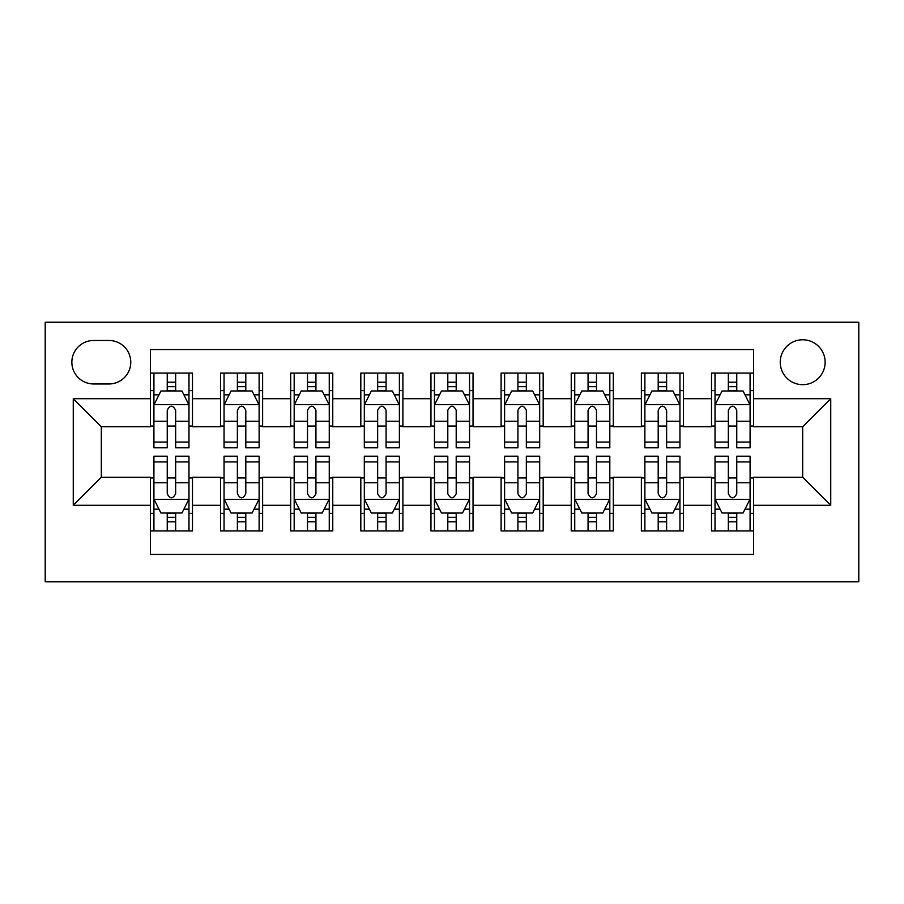 <?xml version="1.0" encoding="UTF-8"?>
<svg xmlns="http://www.w3.org/2000/svg" width="904" height="904" viewBox="0 0 904 904"><rect width="100%" height="100%" fill="white"/><g stroke="black" fill="none" stroke-linecap="round" stroke-linejoin="round"><path stroke-width="1.36" d="M802.684 339.78A22.442 22.442 0 0 0 780.242 362.221A22.442 22.442 0 0 0 802.684 384.663A22.442 22.442 0 0 0 825.137 362.221A22.442 22.442 0 0 0 802.684 339.78M45.2 581.758L858.8 581.758L858.8 322.242L45.2 322.242L45.2 581.758M753.597 373.092L711.516 373.092L711.516 398.698L683.458 398.698L683.458 426.756L711.516 426.756L711.516 398.698M683.458 398.698L683.458 373.092L641.377 373.092L641.377 398.698L613.319 398.698L613.319 426.756L641.377 426.756L641.377 398.698M613.319 398.698L613.319 373.092L571.238 373.092L571.238 398.698L543.18 398.698L543.18 426.756L571.238 426.756L571.238 398.698M543.18 398.698L543.18 373.092L501.098 373.092L501.098 398.698L473.041 398.698L473.041 426.756L501.098 426.756L501.098 398.698M473.041 398.698L473.041 373.092L430.959 373.092L430.959 398.698L402.901 398.698L402.901 426.756L430.959 426.756L430.959 398.698M402.901 398.698L402.901 373.092L360.82 373.092L360.82 398.698L332.762 398.698L332.762 426.756L360.82 426.756L360.82 398.698M332.762 398.698L332.762 373.092L290.681 373.092L290.681 398.698L262.623 398.698L262.623 426.756L290.681 426.756L290.681 398.698M262.623 398.698L262.623 373.092L220.542 373.092L220.542 426.756L192.484 426.756L192.484 373.092L150.403 373.092M150.403 530.908L192.484 530.908L192.484 477.244L220.542 477.244L220.542 530.908L262.623 530.908L262.623 477.244L290.681 477.244L290.681 505.302L262.623 505.302M290.681 505.302L290.681 530.908L332.762 530.908L332.762 477.244L360.82 477.244L360.82 505.302L332.762 505.302M360.82 505.302L360.82 530.908L402.901 530.908L402.901 477.244L430.959 477.244L430.959 505.302L402.901 505.302M430.959 505.302L430.959 530.908L473.041 530.908L473.041 477.244L501.098 477.244L501.098 505.302L473.041 505.302M501.098 505.302L501.098 530.908L543.18 530.908L543.18 477.244L571.238 477.244L571.238 505.302L543.18 505.302M571.238 505.302L571.238 530.908L613.319 530.908L613.319 477.244L641.377 477.244L641.377 505.302L613.319 505.302M641.377 505.302L641.377 530.908L683.458 530.908L683.458 477.244L711.516 477.244L711.516 505.302L683.458 505.302M93.598 383.963L109.022 383.963A21.741 21.741 0 0 0 130.764 362.221A21.741 21.741 0 0 0 109.022 340.48L93.598 340.48A21.741 21.741 0 0 0 71.857 362.221A21.741 21.741 0 0 0 93.598 383.963M753.597 398.698L753.597 349.599L150.403 349.599L150.403 426.756L101.316 426.756L101.316 477.244L150.403 477.244L150.403 554.401L753.597 554.401L753.597 477.244L802.684 477.244L802.684 426.756L753.597 426.756L753.597 398.698L830.742 398.698L830.742 505.302L753.597 505.302M150.403 505.302L73.258 505.302L73.258 398.698L150.403 398.698M711.516 505.302L711.516 530.908L753.597 530.908M150.403 390.63L153.917 390.63M167.24 390.63L175.658 390.63M188.981 390.63L192.484 390.63M150.403 426.044L153.917 426.044M167.24 426.044L175.658 426.044M188.981 426.044L192.484 426.044M150.403 477.956L153.917 477.956M167.24 477.956L175.658 477.956M188.981 477.956L192.484 477.956M150.403 513.37L153.917 513.37M167.24 513.37L175.658 513.37M188.981 513.37L192.484 513.37M220.542 426.044L224.056 426.044M237.379 426.044L245.798 426.044M259.12 426.044L262.623 426.044M220.542 390.63L224.056 390.63M237.379 390.63L245.798 390.63M259.12 390.63L262.623 390.63M220.542 477.956L224.056 477.956M237.379 477.956L245.798 477.956M259.12 477.956L262.623 477.956M220.542 513.37L224.056 513.37M237.379 513.37L245.798 513.37M259.12 513.37L262.623 513.37M290.681 477.956L294.184 477.956M307.518 477.956L315.937 477.956M329.259 477.956L332.762 477.956M290.681 513.37L294.184 513.37M307.518 513.37L315.937 513.37M329.259 513.37L332.762 513.37M290.681 390.63L294.184 390.63M307.518 390.63L315.937 390.63M329.259 390.63L332.762 390.63M290.681 426.044L294.184 426.044M307.518 426.044L315.937 426.044M329.259 426.044L332.762 426.044M360.82 477.956L364.323 477.956M377.657 477.956L386.076 477.956M399.398 477.956L402.901 477.956M360.82 513.37L364.323 513.37M377.657 513.37L386.076 513.37M399.398 513.37L402.901 513.37M360.82 390.63L364.323 390.63M377.657 390.63L386.076 390.63M399.398 390.63L402.901 390.63M360.82 426.044L364.323 426.044M377.657 426.044L386.076 426.044M399.398 426.044L402.901 426.044M430.959 477.956L434.462 477.956M447.796 477.956L456.204 477.956M469.538 477.956L473.041 477.956M430.959 513.37L434.462 513.37M447.796 513.37L456.204 513.37M469.538 513.37L473.041 513.37M430.959 390.63L434.462 390.63M447.796 390.63L456.204 390.63M469.538 390.63L473.041 390.63M430.959 426.044L434.462 426.044M447.796 426.044L456.204 426.044M469.538 426.044L473.041 426.044M501.098 477.956L504.601 477.956M517.924 477.956L526.343 477.956M539.677 477.956L543.18 477.956M501.098 513.37L504.601 513.37M517.924 513.37L526.343 513.37M539.677 513.37L543.18 513.37M501.098 390.63L504.601 390.63M517.924 390.63L526.343 390.63M539.677 390.63L543.18 390.63M501.098 426.044L504.601 426.044M517.924 426.044L526.343 426.044M539.677 426.044L543.18 426.044M571.238 477.956L574.741 477.956M588.063 477.956L596.482 477.956M609.816 477.956L613.319 477.956M571.238 513.37L574.741 513.37M588.063 513.37L596.482 513.37M609.816 513.37L613.319 513.37M571.238 390.63L574.741 390.63M588.063 390.63L596.482 390.63M609.816 390.63L613.319 390.63M571.238 426.044L574.741 426.044M588.063 426.044L596.482 426.044M609.816 426.044L613.319 426.044M641.377 477.956L644.88 477.956M658.202 477.956L666.621 477.956M679.944 477.956L683.458 477.956M641.377 513.37L644.88 513.37M658.202 513.37L666.621 513.37M679.944 513.37L683.458 513.37M641.377 390.63L644.88 390.63M658.202 390.63L666.621 390.63M679.944 390.63L683.458 390.63M641.377 426.044L644.88 426.044M658.202 426.044L666.621 426.044M679.944 426.044L683.458 426.044M711.516 477.956L715.019 477.956M728.341 477.956L736.76 477.956M750.083 477.956L753.597 477.956M711.516 513.37L715.019 513.37M728.341 513.37L736.76 513.37M750.083 513.37L753.597 513.37M711.516 390.63L715.019 390.63M728.341 390.63L736.76 390.63M750.083 390.63L753.597 390.63M711.516 426.044L715.019 426.044M728.341 426.044L736.76 426.044M750.083 426.044L753.597 426.044M101.316 426.756L73.258 398.698M101.316 477.244L73.258 505.302M830.742 398.698L802.684 426.756M830.742 505.302L802.684 477.244M175.658 382.211L167.24 382.211M188.981 442.079L175.658 442.079L175.658 447.796L188.981 447.796L188.981 405.003L181.964 390.98L160.923 390.98L153.917 405.003L153.917 447.796L167.24 447.796L167.24 442.079L153.917 442.079M153.917 405.003L153.917 373.092M188.981 405.003L188.981 373.092M167.24 390.98L167.24 373.092M175.658 373.092L175.658 390.98M175.658 442.079L175.658 410.269C172.856 404.868 170.054 404.868 167.24 410.269L167.24 442.079M167.24 521.789L175.658 521.789M153.917 461.921L167.24 461.921L167.24 456.204L153.917 456.204L153.917 498.997L160.923 513.02L181.964 513.02L188.981 498.997L188.981 456.204L175.658 456.204L175.658 461.921L188.981 461.921M188.981 498.997L188.981 530.908M153.917 498.997L153.917 530.908M175.658 513.02L175.658 530.908M167.24 530.908L167.24 513.02M167.24 461.921L167.24 493.731C170.042 499.132 172.845 499.132 175.658 493.731L175.658 461.921M245.798 382.211L237.379 382.211M259.12 442.079L245.798 442.079L245.798 447.796L259.12 447.796L259.12 405.003L252.103 390.98L231.062 390.98L224.056 405.003L224.056 447.796L237.379 447.796L237.379 442.079L224.056 442.079M224.056 405.003L224.056 373.092M259.12 405.003L259.12 373.092M237.379 390.98L237.379 373.092M245.798 373.092L245.798 390.98M245.798 442.079L245.798 410.269C242.995 404.868 240.193 404.868 237.379 410.269L237.379 442.079M315.937 382.211L307.518 382.211M329.259 442.079L315.937 442.079L315.937 447.796L329.259 447.796L329.259 405.003L322.242 390.98L301.202 390.98L294.184 405.003L294.184 447.796L307.518 447.796L307.518 442.079L294.184 442.079M294.184 405.003L294.184 373.092M329.259 405.003L329.259 373.092M307.518 390.98L307.518 373.092M315.937 373.092L315.937 390.98M315.937 442.079L315.937 410.269C313.134 404.868 310.321 404.868 307.518 410.269L307.518 442.079M386.076 382.211L377.657 382.211M399.398 442.079L386.076 442.079L386.076 447.796L399.398 447.796L399.398 405.003L392.381 390.98L371.341 390.98L364.323 405.003L364.323 447.796L377.657 447.796L377.657 442.079L364.323 442.079M364.323 405.003L364.323 373.092M399.398 405.003L399.398 373.092M377.657 390.98L377.657 373.092M386.076 373.092L386.076 390.98M386.076 442.079L386.076 410.269C383.273 404.868 380.46 404.868 377.657 410.269L377.657 442.079M456.204 382.211L447.796 382.211M469.538 442.079L456.204 442.079L456.204 447.796L469.538 447.796L469.538 405.003L462.52 390.98L441.48 390.98L434.462 405.003L434.462 447.796L447.796 447.796L447.796 442.079L434.462 442.079M434.462 405.003L434.462 373.092M469.538 405.003L469.538 373.092M447.796 390.98L447.796 373.092M456.204 373.092L456.204 390.98M456.204 442.079L456.204 410.269C453.401 404.868 450.599 404.868 447.796 410.269L447.796 442.079M237.379 521.789L245.798 521.789M224.056 461.921L237.379 461.921L237.379 456.204L224.056 456.204L224.056 498.997L231.062 513.02L252.103 513.02L259.12 498.997L259.12 456.204L245.798 456.204L245.798 461.921L259.12 461.921M259.12 498.997L259.12 530.908M224.056 498.997L224.056 530.908M245.798 513.02L245.798 530.908M237.379 530.908L237.379 513.02M237.379 461.921L237.379 493.731C240.181 499.132 242.984 499.132 245.798 493.731L245.798 461.921M307.518 521.789L315.937 521.789M294.184 461.921L307.518 461.921L307.518 456.204L294.184 456.204L294.184 498.997L301.202 513.02L322.242 513.02L329.259 498.997L329.259 456.204L315.937 456.204L315.937 461.921L329.259 461.921M329.259 498.997L329.259 530.908M294.184 498.997L294.184 530.908M315.937 513.02L315.937 530.908M307.518 530.908L307.518 513.02M307.518 461.921L307.518 493.731C310.321 499.132 313.123 499.132 315.937 493.731L315.937 461.921M377.657 521.789L386.076 521.789M364.323 461.921L377.657 461.921L377.657 456.204L364.323 456.204L364.323 498.997L371.341 513.02L392.381 513.02L399.398 498.997L399.398 456.204L386.076 456.204L386.076 461.921L399.398 461.921M399.398 498.997L399.398 530.908M364.323 498.997L364.323 530.908M386.076 513.02L386.076 530.908M377.657 530.908L377.657 513.02M377.657 461.921L377.657 493.731C380.46 499.132 383.262 499.132 386.076 493.731L386.076 461.921M447.796 521.789L456.204 521.789M434.462 461.921L447.796 461.921L447.796 456.204L434.462 456.204L434.462 498.997L441.48 513.02L462.52 513.02L469.538 498.997L469.538 456.204L456.204 456.204L456.204 461.921L469.538 461.921M469.538 498.997L469.538 530.908M434.462 498.997L434.462 530.908M456.204 513.02L456.204 530.908M447.796 530.908L447.796 513.02M447.796 461.921L447.796 493.731C450.599 499.132 453.401 499.132 456.204 493.731L456.204 461.921M526.343 382.211L517.924 382.211M539.677 442.079L526.343 442.079L526.343 447.796L539.677 447.796L539.677 405.003L532.659 390.98L511.619 390.98L504.601 405.003L504.601 447.796L517.924 447.796L517.924 442.079L504.601 442.079M504.601 405.003L504.601 373.092M539.677 405.003L539.677 373.092M517.924 390.98L517.924 373.092M526.343 373.092L526.343 390.98M526.343 442.079L526.343 410.269C523.54 404.868 520.738 404.868 517.924 410.269L517.924 442.079M517.924 521.789L526.343 521.789M504.601 461.921L517.924 461.921L517.924 456.204L504.601 456.204L504.601 498.997L511.619 513.02L532.659 513.02L539.677 498.997L539.677 456.204L526.343 456.204L526.343 461.921L539.677 461.921M539.677 498.997L539.677 530.908M504.601 498.997L504.601 530.908M526.343 513.02L526.343 530.908M517.924 530.908L517.924 513.02M517.924 461.921L517.924 493.731C520.727 499.132 523.54 499.132 526.343 493.731L526.343 461.921M596.482 382.211L588.063 382.211M609.816 442.079L596.482 442.079L596.482 447.796L609.816 447.796L609.816 405.003L602.798 390.98L581.758 390.98L574.741 405.003L574.741 447.796L588.063 447.796L588.063 442.079L574.741 442.079M574.741 405.003L574.741 373.092M609.816 405.003L609.816 373.092M588.063 390.98L588.063 373.092M596.482 373.092L596.482 390.98M596.482 442.079L596.482 410.269C593.679 404.868 590.877 404.868 588.063 410.269L588.063 442.079M588.063 521.789L596.482 521.789M574.741 461.921L588.063 461.921L588.063 456.204L574.741 456.204L574.741 498.997L581.758 513.02L602.798 513.02L609.816 498.997L609.816 456.204L596.482 456.204L596.482 461.921L609.816 461.921M609.816 498.997L609.816 530.908M574.741 498.997L574.741 530.908M596.482 513.02L596.482 530.908M588.063 530.908L588.063 513.02M588.063 461.921L588.063 493.731C590.866 499.132 593.679 499.132 596.482 493.731L596.482 461.921M666.621 382.211L658.202 382.211M679.944 442.079L666.621 442.079L666.621 447.796L679.944 447.796L679.944 405.003L672.938 390.98L651.897 390.98L644.88 405.003L644.88 447.796L658.202 447.796L658.202 442.079L644.88 442.079M644.88 405.003L644.88 373.092M679.944 405.003L679.944 373.092M658.202 390.98L658.202 373.092M666.621 373.092L666.621 390.98M666.621 442.079L666.621 410.269C663.818 404.868 661.016 404.868 658.202 410.269L658.202 442.079M658.202 521.789L666.621 521.789M644.88 461.921L658.202 461.921L658.202 456.204L644.88 456.204L644.88 498.997L651.897 513.02L672.938 513.02L679.944 498.997L679.944 456.204L666.621 456.204L666.621 461.921L679.944 461.921M679.944 498.997L679.944 530.908M644.88 498.997L644.88 530.908M666.621 513.02L666.621 530.908M658.202 530.908L658.202 513.02M658.202 461.921L658.202 493.731C661.005 499.132 663.807 499.132 666.621 493.731L666.621 461.921M736.76 382.211L728.341 382.211M750.083 442.079L736.76 442.079L736.76 447.796L750.083 447.796L750.083 405.003L743.077 390.98L722.036 390.98L715.019 405.003L715.019 447.796L728.341 447.796L728.341 442.079L715.019 442.079M715.019 405.003L715.019 373.092M750.083 405.003L750.083 373.092M728.341 390.98L728.341 373.092M736.76 373.092L736.76 390.98M736.76 442.079L736.76 410.269C733.958 404.868 731.155 404.868 728.341 410.269L728.341 442.079M728.341 521.789L736.76 521.789M715.019 461.921L728.341 461.921L728.341 456.204L715.019 456.204L715.019 498.997L722.036 513.02L743.077 513.02L750.083 498.997L750.083 456.204L736.76 456.204L736.76 461.921L750.083 461.921M750.083 498.997L750.083 530.908M715.019 498.997L715.019 530.908M736.76 513.02L736.76 530.908M728.341 530.908L728.341 513.02M728.341 461.921L728.341 493.731C731.144 499.132 733.946 499.132 736.76 493.731L736.76 461.921M220.542 505.302L192.484 505.302M220.542 398.698L192.484 398.698M188.812 404.653L154.087 404.653M153.917 394.845L159.002 394.845M183.896 394.845L188.981 394.845M167.24 421.264L153.917 421.264M188.981 421.264L175.658 421.264M175.658 386.675L167.24 386.675M154.087 499.347L188.812 499.347M188.981 509.155L183.896 509.155M159.002 509.155L153.917 509.155M175.658 482.736L188.981 482.736M153.917 482.736L167.24 482.736M167.24 517.325L175.658 517.325M258.951 404.653L224.226 404.653M224.056 394.845L229.141 394.845M254.035 394.845L259.12 394.845M237.379 421.264L224.056 421.264M259.12 421.264L245.798 421.264M245.798 386.675L237.379 386.675M329.079 404.653L294.365 404.653M294.184 394.845L299.269 394.845M324.174 394.845L329.259 394.845M307.518 421.264L294.184 421.264M329.259 421.264L315.937 421.264M315.937 386.675L307.518 386.675M399.218 404.653L364.504 404.653M364.323 394.845L369.408 394.845M394.313 394.845L399.398 394.845M377.657 421.264L364.323 421.264M399.398 421.264L386.076 421.264M386.076 386.675L377.657 386.675M469.357 404.653L434.643 404.653M434.462 394.845L439.547 394.845M464.453 394.845L469.538 394.845M447.796 421.264L434.462 421.264M469.538 421.264L456.204 421.264M456.204 386.675L447.796 386.675M224.226 499.347L258.951 499.347M259.12 509.155L254.035 509.155M229.141 509.155L224.056 509.155M245.798 482.736L259.12 482.736M224.056 482.736L237.379 482.736M237.379 517.325L245.798 517.325M294.365 499.347L329.079 499.347M329.259 509.155L324.174 509.155M299.269 509.155L294.184 509.155M315.937 482.736L329.259 482.736M294.184 482.736L307.518 482.736M307.518 517.325L315.937 517.325M364.504 499.347L399.218 499.347M399.398 509.155L394.313 509.155M369.408 509.155L364.323 509.155M386.076 482.736L399.398 482.736M364.323 482.736L377.657 482.736M377.657 517.325L386.076 517.325M434.643 499.347L469.357 499.347M469.538 509.155L464.453 509.155M439.547 509.155L434.462 509.155M456.204 482.736L469.538 482.736M434.462 482.736L447.796 482.736M447.796 517.325L456.204 517.325M539.496 404.653L504.782 404.653M504.601 394.845L509.686 394.845M534.592 394.845L539.677 394.845M517.924 421.264L504.601 421.264M539.677 421.264L526.343 421.264M526.343 386.675L517.924 386.675M504.782 499.347L539.496 499.347M539.677 509.155L534.592 509.155M509.686 509.155L504.601 509.155M526.343 482.736L539.677 482.736M504.601 482.736L517.924 482.736M517.924 517.325L526.343 517.325M609.635 404.653L574.921 404.653M574.741 394.845L579.826 394.845M604.731 394.845L609.816 394.845M588.063 421.264L574.741 421.264M609.816 421.264L596.482 421.264M596.482 386.675L588.063 386.675M574.921 499.347L609.635 499.347M609.816 509.155L604.731 509.155M579.826 509.155L574.741 509.155M596.482 482.736L609.816 482.736M574.741 482.736L588.063 482.736M588.063 517.325L596.482 517.325M679.774 404.653L645.049 404.653M644.88 394.845L649.965 394.845M674.859 394.845L679.944 394.845M658.202 421.264L644.88 421.264M679.944 421.264L666.621 421.264M666.621 386.675L658.202 386.675M645.049 499.347L679.774 499.347M679.944 509.155L674.859 509.155M649.965 509.155L644.88 509.155M666.621 482.736L679.944 482.736M644.88 482.736L658.202 482.736M658.202 517.325L666.621 517.325M749.913 404.653L715.188 404.653M715.019 394.845L720.104 394.845M744.998 394.845L750.083 394.845M728.341 421.264L715.019 421.264M750.083 421.264L736.76 421.264M736.76 386.675L728.341 386.675M715.188 499.347L749.913 499.347M750.083 509.155L744.998 509.155M720.104 509.155L715.019 509.155M736.76 482.736L750.083 482.736M715.019 482.736L728.341 482.736M728.341 517.325L736.76 517.325"/></g></svg>
